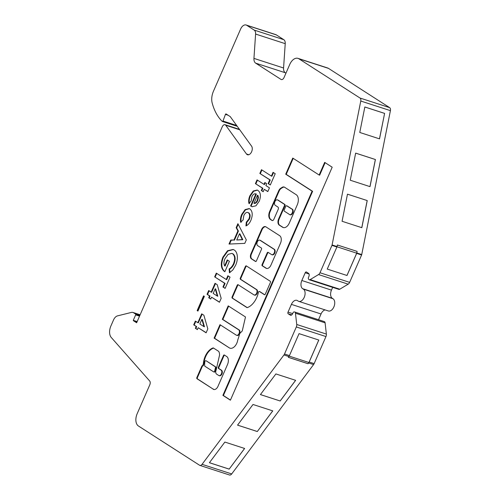 <?xml version="1.0" encoding="UTF-8"?>
<svg xmlns="http://www.w3.org/2000/svg" width="500" height="500" viewBox="0 0 500 500"><rect width="100%" height="100%" fill="white"/><g stroke="black" fill="none" stroke-linecap="round" stroke-linejoin="round"><path stroke-width="0.75" d="M213.856 371.938L214.163 372.038A0.988 0.606 -72 0 0 214.25 372.081A0.988 0.606 -72 0 0 215.169 371.194L215.925 367.869A0.988 0.606 -72 0 0 215.706 366.925L206.375 360.938A0.988 0.606 -72 0 0 206.287 360.894A0.988 0.606 -72 0 0 206.194 360.875M205.881 360.775A0.988 0.606 -72 0 0 205.794 360.737A0.988 0.606 -72 0 0 204.969 361.337A0.988 0.606 -72 0 0 204.856 361.725A11.931 7.306 -72 0 0 204.706 365.781A0.988 0.606 -72 0 0 204.963 366.287L213.669 371.881A0.988 0.606 -72 0 0 213.756 371.919A0.988 0.606 -72 0 0 214.675 371.031L215.431 367.713A0.988 0.606 -72 0 0 215.212 366.769L206.375 360.938M216.163 369.975A3.319 2.031 108 0 1 216.163 369.969L219.556 355.05A7.125 4.363 -72 0 0 218.75 351.475A0.988 0.606 -72 0 0 218.606 351.319L213.4 347.975A0.988 0.606 -72 0 0 213.312 347.931A0.988 0.606 -72 0 0 213.044 347.944A13.906 8.512 -72 0 0 205.194 356.362A13.906 8.512 -72 0 0 203.4 363.5A0.988 0.606 108 0 1 203.269 364.006L202.712 365.694A0.988 0.606 -72 0 0 202.625 365.65A0.988 0.606 -72 0 0 201.8 366.256L196.881 377.512A0.988 0.606 -72 0 0 197.013 378.744L212.844 388.906A5.162 3.162 -72 0 0 213.7 389.456A5.162 3.162 -72 0 0 217.838 386.656L227.463 364.625A6.438 3.944 -72 0 0 226.425 356.344L224.369 355.019A0.988 0.606 -72 0 0 224.281 354.975A0.988 0.606 -72 0 0 223.456 355.581L218.369 367.225A0.988 0.606 -72 0 0 218.5 368.456L221.062 370.1A2.956 1.812 108 0 1 221.531 373.569A2.956 1.812 108 0 1 218.975 375.6A2.956 1.812 108 0 1 218.713 375.475L216.631 374.137A3.319 2.031 108 0 1 216.163 369.975M213.575 348.088A0.988 0.606 -72 0 0 213.538 348.1A13.906 8.512 -72 0 0 205.688 356.525A13.906 8.512 -72 0 0 203.894 363.663A0.988 0.606 108 0 1 203.769 364.169L203.206 365.85L202.712 365.694M259.744 291.613A0.988 0.606 108 0 1 259.837 291.631A0.988 0.606 108 0 1 259.925 291.675L264.713 294.75M258.525 292.075A0.988 0.606 108 0 1 259.344 291.475A0.988 0.606 108 0 1 259.431 291.512L264.4 294.7A0.988 0.606 -72 0 0 264.488 294.744A0.988 0.606 -72 0 0 265.306 294.137L270.394 282.494A0.988 0.606 -72 0 0 270.269 281.269L246.325 265.894A0.988 0.606 -72 0 0 246.238 265.856A0.988 0.606 -72 0 0 245.419 266.456L240.331 278.1A0.988 0.606 -72 0 0 240.456 279.331L256.281 289.488A2.956 1.812 108 0 1 256.75 292.956A2.956 1.812 108 0 1 254.194 294.988A2.956 1.812 108 0 1 253.931 294.862L238.106 284.706A0.988 0.606 -72 0 0 238.019 284.662A0.988 0.606 -72 0 0 237.2 285.269L232.113 296.913A0.988 0.606 -72 0 0 232.237 298.137L246.931 307.575A0.988 0.606 -72 0 0 247.019 307.613A0.988 0.606 -72 0 0 247.281 307.606A16.8 10.294 -72 0 0 258.425 292.375A0.988 0.606 108 0 1 258.525 292.075M259.75 240.15L260.244 240.312A2.956 1.812 108 0 1 260.506 240.438L274.381 249.344A2.956 1.812 108 0 1 274.85 252.812A2.956 1.812 108 0 1 272.294 254.844L271.8 254.681A2.956 1.812 108 0 1 271.537 254.556L268.094 252.344A0.988 0.606 -72 0 0 268.006 252.306A0.988 0.606 -72 0 0 267.181 252.906L262.094 264.55A0.988 0.606 -72 0 0 262.225 265.781L265.95 268.175A5.425 3.325 -72 0 0 266.431 268.4A5.425 3.325 -72 0 0 270.963 265.075L280.462 243.325A6.119 3.75 -72 0 0 279.675 235.694L265.881 226.844A4.669 2.862 -72 0 0 265.469 226.644A4.669 2.862 -72 0 0 261.569 229.506L250.919 253.894A3.975 2.438 -72 0 0 251.431 258.85L255.5 261.469A0.988 0.606 -72 0 0 255.588 261.506A0.988 0.606 -72 0 0 256.413 260.9L261.5 249.256A0.988 0.606 -72 0 0 261.375 248.031L257.663 245.65A2.956 1.812 108 0 1 257.281 241.962A2.956 1.812 108 0 1 259.75 240.15A2.956 1.812 108 0 1 260.012 240.275L273.888 249.181A2.956 1.812 108 0 1 274.356 252.65A2.956 1.812 108 0 1 271.8 254.681M277.362 199.85A2.956 1.812 108 0 1 277.625 199.975L284.363 204.3A0.988 0.606 108 0 1 284.488 205.525L278.619 218.962A4.925 3.019 -72 0 0 279.256 225.106L282.569 227.231A7.3 4.469 -72 0 0 283.212 227.537A7.3 4.469 -72 0 0 289.306 223.062L297.256 204.856A8.144 4.988 -72 0 0 296.206 194.7L284.562 187.225A4.925 3.019 -72 0 0 284.131 187.019A4.925 3.019 -72 0 0 282.162 187.362L280.794 188.206A4.925 3.019 -72 0 0 278.65 190.888L269.65 211.481A6.406 3.925 -72 0 0 270.481 219.469L272.025 220.463A1.969 1.206 -72 0 0 272.2 220.55A1.969 1.206 -72 0 0 273.844 219.338L278.15 209.488A1.969 1.206 -72 0 0 277.894 207.031L275.275 205.344A2.956 1.812 108 0 1 274.894 201.663A2.956 1.812 108 0 1 277.362 199.85L277.856 200.006A2.956 1.812 108 0 1 278.119 200.131L284.856 204.456A0.988 0.606 108 0 1 284.981 205.688L279.113 219.125A4.925 3.019 -72 0 0 279.75 225.263L283.062 227.394A7.3 4.469 -72 0 0 283.463 227.606M236.644 125.475L222.956 121.037L225.456 114.369A0.656 0.4 108 0 1 226.081 113.944L230.244 116.613L251.594 146.181A4.925 3.019 108 0 1 251.519 151.969A4.925 3.019 108 0 1 247.512 154.762A4.925 3.019 108 0 1 246.469 153.975L225.719 125.231A3.281 2.013 -72 0 0 225.025 124.706A3.281 2.013 -72 0 0 222.288 126.719L136.637 322.769L133.625 320.838A1.644 1.006 -72 0 1 133.275 320.337L135.662 314.869A0.656 0.4 108 0 0 135.575 314.05L133.519 312.731A6.569 4.025 108 0 0 132.938 312.45L140.125 314.781M285.95 73.175L285.275 72.744A6.569 4.025 108 0 1 283.575 67.994L285.225 43.663A5.5 3.369 -72 0 0 283.8 39.688L276.325 34.888A6.569 4.025 -72 0 0 275.744 34.606L246.112 25A6.569 4.025 -72 0 0 240.631 29.031L213.469 91.188A13.137 8.044 -72 0 0 212.175 102.987A61.887 37.906 108 0 0 222.294 121.438A0.656 0.4 108 0 0 222.387 121.494L237.244 126.312M349.637 282.369L320 272.756A3.281 2.013 108 0 1 318.544 274.562L310.144 279.606A2.3 1.406 108 0 1 309.244 279.756L338.881 289.363A2.3 1.406 108 0 0 339.775 289.212L348.181 284.169A3.281 2.013 108 0 0 349.637 282.369L361.594 254.994A1.312 0.806 -72 0 0 361.731 254.562L390.412 110.644A3.281 2.013 -72 0 0 389.644 107.638L328.506 68.388A9.85 6.031 -72 0 0 327.638 67.975L298 58.362A9.85 6.031 -72 0 0 289.781 64.406L284.037 77.544A3.281 2.013 108 0 1 281.3 79.556A3.281 2.013 108 0 1 281.006 79.419L255.644 63.137A6.569 4.025 -72 0 1 253.944 58.388L255.594 34.056A5.5 3.369 -72 0 0 254.169 30.075L246.694 25.275A6.569 4.025 -72 0 0 246.112 25M332.675 287.35L331.469 290.113L301.831 280.506L305.219 272.756A1.312 0.806 108 0 1 306.319 271.95A1.312 0.806 108 0 1 306.431 272.006L308.506 273.337A2.625 1.606 108 0 1 308.844 276.613L308.481 277.444A1.312 0.806 108 0 0 308.45 278.856L308.681 279.269A2.3 1.406 108 0 0 309.244 279.756M324.038 321.556A2.3 1.406 108 0 1 324.306 321.594A2.3 1.406 108 0 1 325.094 322.831L295.456 313.219A2.3 1.406 108 0 0 294.669 311.988A2.3 1.406 108 0 0 294.406 311.944L293.994 311.938A1.312 0.806 108 0 0 293.05 312.769L292.688 313.6A2.625 1.606 108 0 1 290.494 315.212A2.625 1.606 108 0 1 290.256 315.1L288.188 313.769A1.312 0.806 108 0 1 288.019 312.131L291.406 304.381A6.569 4.025 108 0 1 296.887 300.35A6.569 4.025 108 0 1 297.481 300.637L298.15 301.075A6.569 4.025 -72 0 0 298.75 301.363L328.381 310.969A6.569 4.025 -72 0 0 334.069 306.444A6.569 4.025 -72 0 0 333.006 298.744L332.331 298.312A6.569 4.025 108 0 1 331.469 290.113M318.531 319.725L321.037 313.988A6.569 4.025 108 0 1 325.112 309.906M325.094 322.831L326.369 334.087A3.281 2.013 108 0 1 325.956 336.562L296.325 326.95L284.506 354.006A3.281 2.013 -72 0 1 283.956 354.963L202.056 464.331A3.281 2.013 -72 0 1 199.869 465.394L229.5 475A3.281 2.013 -72 0 0 231.694 473.938L313.587 364.569A3.281 2.013 -72 0 0 314.137 363.619L325.956 336.562M251.025 206.219L250.619 205.944L255.881 193.9C254.312 193.45 252.969 194.406 251.85 196.762L251.2 200.938L248.962 203.525C248.375 201.006 248.725 198.344 250.006 195.525L253.244 190.994L257.144 190.037L258.012 190.463C260.7 192.619 261.106 196.206 259.231 201.225L255.963 205.8L252.031 206.706L250.619 205.944M237.9 223.694L246.306 239.906L244.781 243.381L229 244.056L230.75 240.05L233.944 240.019L237.919 230.912L236.15 227.694L237.9 223.694M227.862 275.75L230.037 277.144L225.119 288.394L222.95 287L224.587 283.25L214.662 276.881L216.3 273.125L226.225 279.5L227.862 275.75M203.594 295.85L204.369 296.344L197.931 311.081L197.156 310.587L203.594 295.85M236.319 335.169L219.981 324.675L214.112 338.113L229.469 347.969A8.231 5.044 -72 0 0 229.969 348.181A8.231 5.044 -72 0 0 237.787 339.906A50.188 30.738 -72 0 0 239.713 333.575L242.244 330.981L245.5 316.975L228.2 305.869L222.325 319.3L238.669 329.794A2.956 1.812 108 0 1 239.137 333.263A2.956 1.812 108 0 1 236.581 335.294A2.956 1.812 108 0 1 236.319 335.169M273.05 172.325L275.219 173.719L270.3 184.975L268.131 183.581L269.769 179.831L259.844 173.456L261.488 169.706L271.406 176.075L273.05 172.325M222.956 121.037A0.656 0.4 108 0 1 222.387 121.494M199.869 465.394A3.281 2.013 -72 0 1 199.575 465.25L138.438 426A9.85 6.031 -72 0 1 137.169 413.719L149.794 384.819A3.281 2.013 108 0 0 149.669 380.981L111.269 337.488A9.85 6.031 -72 0 1 110.894 325.981L113.537 319.931A6.569 4.025 108 0 1 117.525 315.869L131.444 312.419A6.569 4.025 108 0 1 132.938 312.45M295.456 313.219L296.737 324.481A3.281 2.013 108 0 1 296.325 326.95M298.75 301.363A6.569 4.025 -72 0 0 304.431 296.837A6.569 4.025 -72 0 0 303.369 289.131L302.694 288.706A6.569 4.025 108 0 1 301.831 280.506M320 272.756L331.956 245.387A1.312 0.806 -72 0 0 332.094 244.95L360.775 101.037A3.281 2.013 -72 0 0 360.012 98.031L298.875 58.781A9.85 6.031 -72 0 0 298 58.362M324.675 162.381L319.156 175.025L292.762 158.081L285.719 174.2L312.113 191.15L222.894 395.363L230.406 400.181L332.188 167.206L324.675 162.381M203.888 315.25L207.825 328.894L206.112 332.806L198.206 327.725L197.387 329.6L195.369 328.306L196.188 326.431L193.706 324.837L195.35 321.087L197.831 322.681L201.694 313.837L203.888 315.25M217.231 284.706L221.169 298.35L219.456 302.262L211.55 297.181L210.731 299.056L208.713 297.762L209.531 295.887L207.056 294.294L208.694 290.544L211.175 292.137L215.037 283.294L217.231 284.706M232.831 269.969L229.456 272.819L229.125 268.975C230.931 267.95 232.387 266.206 233.506 263.738C235.263 259.163 234.956 255.831 232.594 253.744L231.85 253.381L228.119 254.356L225.012 258.65C223.8 261.406 223.675 263.825 224.619 265.906L227.237 259.906L229.412 261.3L224.856 271.725L224.331 271.419C220.881 268.463 220.394 263.719 222.869 257.181L227.525 250.738L233.106 249.45L234.231 249.988C235.825 251.012 236.819 252.825 237.219 255.413C237.65 258.606 237.125 261.881 235.631 265.238L232.831 269.969M250.881 220.331C249.644 223.2 247.994 225.069 245.931 225.931L246.3 222.194L248.863 219.056C250.031 216.119 249.85 214.006 248.3 212.706L247.769 212.45L248.3 212.706C246.619 211.894 245.125 212.85 243.831 215.562L243.075 220.025L240.644 222.2C240.175 219.688 240.556 217.075 241.781 214.344L245.106 209.594L249.156 208.575L249.95 208.962C252.613 211.356 252.925 215.144 250.881 220.331M265.875 185.562L269.444 187.85L267.806 191.6L264.237 189.312L263.181 191.725L261.325 190.531L262.375 188.119L255.4 183.637L257.038 179.887L264.012 184.369L264.831 182.494L266.694 183.688L265.875 185.562M327.244 269.081L336.9 246.988A1.312 0.806 -72 0 0 337.038 246.556L337.35 244.981L357.106 251.388L356.794 252.956A1.312 0.806 108 0 1 356.656 253.394L347 275.487L327.244 269.081M289.194 356.106L308.938 362.506L318.762 340.031M288.337 357.306L308.05 363.7L308.938 362.506M336.975 246.775L356.706 253.175L357.106 251.388M337.344 244.994L357.062 251.388M346.962 275.475L356.706 253.175M224.869 442.062L209.4 462.719L229.156 469.125L244.625 448.469L224.869 442.062M229.156 469.125L244.587 448.456M209.419 462.694L229.137 469.087M272.731 410.875L257.3 431.538L237.544 425.131L253.012 404.481L272.769 410.887L257.3 431.538M257.281 431.506L237.562 425.112M280.175 400.994L260.419 394.588L275.887 373.931L295.644 380.337L280.175 400.994L260.438 394.562M295.606 380.325L280.156 400.956M299.044 333.638L289.444 355.606A3.281 2.013 108 0 1 288.894 356.562L288.319 357.331L308.069 363.738L308.65 362.969A3.281 2.013 -72 0 0 309.2 362.013L318.8 340.044L299.044 333.638M367.231 200.569L347.475 194.163L342.075 221.275L361.831 227.681L367.231 200.569L347.475 194.175M361.775 227.662L367.175 200.562M369.956 186.619L375.356 159.519L355.656 153.131L350.25 180.225L370.006 186.631L375.412 159.519L355.656 153.112M384.606 113.387L379.525 138.869L359.769 132.463L364.85 106.988L384.606 113.387L379.475 138.85M137.15 321.594L133.275 320.337M364.844 107L384.55 113.387M270.356 184.85L268.131 183.581M268.625 183.738L270.262 179.988L269.769 179.831M270.262 179.988L259.844 173.456M260.338 173.619L261.925 169.988M273.488 172.606L271.906 176.238L271.406 176.075M284.369 187.119A4.925 3.019 -72 0 0 282.656 187.519L281.288 188.369A4.925 3.019 -72 0 0 279.144 191.05L270.144 211.637A6.406 3.925 -72 0 0 270.975 219.631L272.456 220.581M291.969 209.025L287.181 205.95A0.988 0.606 -72 0 0 287.094 205.912A0.988 0.606 -72 0 0 287 205.894M289.738 214.675A3.031 1.856 -72 0 0 292.438 212.362A3.031 1.856 -72 0 0 291.606 208.912A3.031 1.856 -72 0 0 291.494 208.881L286.688 205.794A0.988 0.606 -72 0 0 286.6 205.75A0.988 0.606 -72 0 0 285.781 206.356L284.212 209.938A0.988 0.606 -72 0 0 284.337 211.169L289.15 214.256A3.031 1.856 -72 0 0 289.738 214.675L290.231 214.838A3.031 1.856 -72 0 0 292.931 212.525A3.031 1.856 -72 0 0 292.1 209.069A3.031 1.856 -72 0 0 291.988 209.037M265.706 226.744A4.669 2.862 -72 0 0 262.062 229.669L251.412 254.056A3.975 2.438 -72 0 0 251.925 259.012L255.819 261.512M268.269 252.463A0.988 0.606 -72 0 0 267.675 253.069L262.587 264.713A0.988 0.606 -72 0 0 262.719 265.944L266.444 268.331A5.425 3.325 -72 0 0 266.681 268.469M293.2 158.363L286.212 174.363L312.606 191.306L223.388 395.519L230.456 400.062M223.388 395.519L222.894 395.363M312.606 191.306L312.113 191.15M286.212 174.363L285.719 174.2M325.119 162.669L319.65 175.188L319.156 175.025M206.169 332.681L198.206 327.725M197.438 329.481L195.369 328.306M195.863 328.469L196.681 326.594L196.188 326.431M196.681 326.594L193.706 324.837M194.2 325L195.787 321.369M202.131 314.125L198.325 322.844L197.831 322.681M203.962 326.619L204.456 326.781L202.362 319.513L201.863 319.35L199.844 323.975L203.962 326.619L201.863 319.35M246.506 266.012A0.988 0.606 -72 0 0 245.912 266.619L240.825 278.263A0.988 0.606 -72 0 0 240.95 279.494L256.775 289.65A2.956 1.812 108 0 1 257.244 293.119A2.956 1.812 108 0 1 254.688 295.15L254.194 294.988M238.287 284.819A0.988 0.606 -72 0 0 237.694 285.425L232.606 297.069A0.988 0.606 -72 0 0 232.731 298.3L247.244 307.619M228.637 306.15L222.825 319.462L239.163 329.956A2.956 1.812 108 0 1 239.631 333.425A2.956 1.812 108 0 1 237.075 335.45L236.581 335.294M222.825 319.462L222.325 319.3M220.419 324.956L214.606 338.269L229.469 347.969M214.606 338.269L214.112 338.113M203.025 365.794A0.988 0.606 -72 0 0 202.294 366.413L197.375 377.675A0.988 0.606 -72 0 0 197.506 378.906L212.844 388.906M213.337 389.069A5.162 3.162 -72 0 0 213.95 389.519M203.069 365.763L202.575 365.6M224.544 355.131A0.988 0.606 -72 0 0 223.95 355.744L218.863 367.388A0.988 0.606 -72 0 0 218.994 368.612L221.556 370.256A2.956 1.812 108 0 1 222.025 373.725A2.956 1.812 108 0 1 219.469 375.756L218.975 375.6M197.987 310.963L197.156 310.587M197.65 310.744L204.037 296.131M219.513 302.137L211.55 297.181M210.781 298.938L208.713 297.762M209.206 297.925L210.031 296.05L209.531 295.887M210.031 296.05L207.056 294.294M207.55 294.456L209.131 290.825M215.475 283.575L211.669 292.294L211.175 292.137M217.306 296.075L217.8 296.231L215.706 288.962L215.212 288.806L213.188 293.431L217.306 296.075L215.212 288.806M225.175 288.275L222.95 287M223.444 287.162L225.081 283.412L224.587 283.25M225.081 283.412L214.662 276.881M215.156 277.038L216.744 273.412M228.306 276.031L226.719 279.662L226.225 279.5M229.913 272.544L229.619 269.131L229.125 268.975M229.619 269.131C231.425 268.113 232.881 266.369 234 263.9L233.506 263.738M234 263.9C235.756 259.325 235.456 255.987 233.088 253.9L232.594 253.744M233.088 253.9L231.85 253.381M227.681 260.194L225.113 266.069L224.619 265.906M224.9 271.625L224.331 271.419M224.825 271.581C221.375 268.625 220.888 263.875 223.363 257.337L222.869 257.181M223.363 257.337L227.881 251.006L233.35 249.537M229.575 244.031L231.244 240.212L230.75 240.05M231.244 240.212L233.944 240.019M234.438 240.181L238.412 231.075L237.919 230.912M238.412 231.075L236.644 227.856L236.15 227.694M236.644 227.856L238.206 224.281M236.731 239.994L242.794 239.719L239.963 233.894L239.469 233.731L236.731 239.994L242.3 239.556L239.469 233.731M242.794 239.719L242.3 239.556M246.462 225.7L246.794 222.356L246.3 222.194M246.794 222.356L249.356 219.219L248.863 219.056M249.356 219.219C250.525 216.281 250.344 214.163 248.794 212.862M241.137 222.356C240.669 219.85 241.05 217.231 242.275 214.506L241.781 214.344M242.275 214.506L245.463 209.862L249.394 208.663M251.112 206.1L256.375 194.056L255.881 193.9M249.456 203.681C248.869 201.169 249.219 198.5 250.5 195.688L250.006 195.525M250.5 195.688L253.6 191.262L257.381 190.131M252.281 206.781L251.519 206.375M253.956 203.3L254.45 203.456C255.781 203.394 256.875 202.406 257.731 200.5L258.431 197.463L257.962 195.419L257.469 195.263L253.956 203.3C255.287 203.231 256.381 202.244 257.238 200.338L257.938 197.306L257.469 195.263M258.431 197.463L257.938 197.306M257.731 200.5L257.238 200.338M267.856 191.481L264.237 189.312M263.238 191.6L261.325 190.531M261.819 190.688L262.869 188.281L262.375 188.119M262.869 188.281L255.4 183.637M255.894 183.8L257.475 180.169M265.275 182.775L264.506 184.525L264.012 184.369M203.894 363.663L203.4 363.5M259.925 291.675L259.431 291.512M260.506 240.438L260.012 240.275M278.119 200.131L277.625 199.975M390.412 110.644L360.775 101.037M389.644 107.638L360.012 98.031M328.506 68.388L298.875 58.781M137 321.931L133.625 320.838M248.819 154.738L246.469 153.975M239.75 129.781L225.719 125.231M228.069 115.219L225.456 114.369M276.325 34.888L246.694 25.275M283.8 39.688L254.169 30.075M285.225 43.663L255.594 34.056M283.575 67.994L253.944 58.388M285.275 72.744L255.644 63.137M281.619 79.619L281.006 79.419M336.9 246.988L331.956 245.387M361.594 254.994L356.656 253.394M332.331 298.312L302.694 288.706M333.006 298.744L303.369 289.131M321.037 313.988L291.406 304.381M290.744 315.262L290.256 315.1M291.712 314.913L288.188 313.769M337.038 246.556L332.094 244.95M361.731 254.562L356.794 252.956M289.444 355.606L284.506 354.006M288.894 356.562L283.956 354.963M326.369 334.087L296.737 324.481M339.775 289.212L310.144 279.606M348.181 284.169L318.544 274.562M139.537 316.125L135.662 314.869M139.838 315.431L135.575 314.05M140.087 314.856L133.519 312.731M292.669 313.644L288.019 312.131M309.019 273.981L305.219 272.756M314.137 363.619L309.2 362.013M313.587 364.569L308.65 362.969M231.694 473.938L202.056 464.331M272.394 220.581L272.025 220.463M270.975 219.631L270.481 219.469M270.144 211.637L269.65 211.481M279.144 191.05L278.65 190.888M281.288 188.369L280.794 188.206M282.656 187.519L282.162 187.362M283.062 227.394L282.569 227.231M279.75 225.263L279.256 225.106M279.113 219.125L278.619 218.962M284.981 205.688L284.488 205.525M284.856 204.456L284.363 204.3M287.181 205.95L286.688 205.794M274.381 249.344L273.888 249.181M251.925 259.012L251.431 258.85M251.412 254.056L250.919 253.894M262.062 229.669L261.569 229.506M266.444 268.331L265.95 268.175M262.719 265.944L262.225 265.781M262.587 264.713L262.094 264.55M267.675 253.069L267.181 252.906M256.775 289.65L256.281 289.488M240.95 279.494L240.456 279.331M240.825 278.263L240.331 278.1M245.912 266.619L245.419 266.456M232.731 298.3L232.237 298.137M232.606 297.069L232.113 296.913M237.694 285.425L237.2 285.269M239.163 329.956L238.669 329.794M197.506 378.906L197.013 378.744M197.375 377.675L196.881 377.512M202.294 366.413L201.8 366.256M203.769 364.169L203.269 364.006M213.538 348.1L213.044 347.944M221.556 370.256L221.062 370.1M218.994 368.612L218.5 368.456M218.863 367.388L218.369 367.225M223.95 355.744L223.456 355.581M215.925 367.869L215.431 367.713M215.706 366.925L215.212 366.769M215.169 371.194L214.675 371.031M206.287 360.894L205.794 360.737M259.837 291.631L259.344 291.475M294.669 311.988L324.306 321.594M225.025 124.706L239.469 129.388M292.1 209.069L291.606 208.912M287.094 205.912L286.6 205.75M214.25 372.081L213.756 371.919"/></g></svg>
